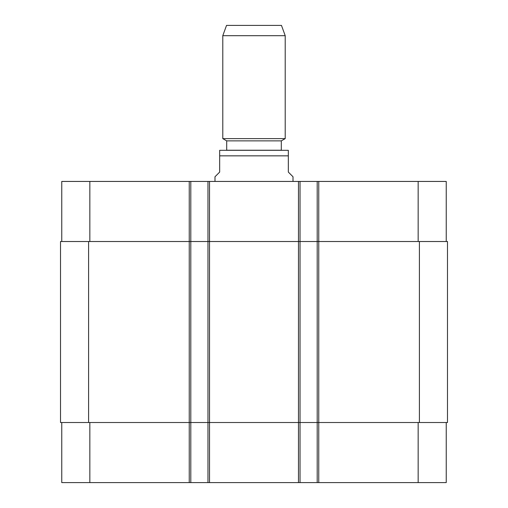 <?xml version="1.0" encoding="UTF-8"?>
<svg xmlns="http://www.w3.org/2000/svg" width="508" height="508" viewBox="0 0 508 508"><rect width="100%" height="100%" fill="white"/><g stroke="black" fill="none" stroke-linecap="round" stroke-linejoin="round"><path stroke-width="0.76" d="M293.008 181.439L293.008 176.759L288.328 172.079L288.328 150.311L288.328 155.848L288.328 150.311L288.328 155.848L219.672 155.848L219.672 172.079L214.992 176.759L214.992 181.439M219.672 155.848L219.672 150.311L219.672 155.848M219.672 150.311L288.328 150.311M281.305 140.868L226.695 140.868L226.695 150.235L281.305 150.235L281.305 140.868L285.21 138.621L285.21 35.687L222.79 35.687L222.79 138.621L285.21 138.621M226.695 140.868L222.79 138.621M222.79 35.687L226.536 25.4L281.464 25.4L285.21 35.687M61.76 422.523L61.76 482.6L446.24 482.6L446.24 422.523M61.76 241.516L61.76 181.439L446.24 181.439L446.24 241.516M190.805 482.6L190.805 241.516L60.509 241.516L60.509 422.523L447.491 422.523L447.491 241.516L190.805 241.516L190.805 181.439M207.969 482.6L207.969 181.439M300.031 482.6L300.031 181.439M317.195 482.6L317.195 181.439M89.846 241.516L89.846 181.439M189.243 482.6L189.243 181.439M209.531 482.6L209.531 181.439M298.469 482.6L298.469 181.439M318.757 482.6L318.757 181.439M418.154 241.516L418.154 181.439M89.846 422.523L89.846 482.6M418.154 422.523L418.154 482.6M419.405 422.523L419.405 241.516M88.595 422.523L88.595 241.516"/></g></svg>
